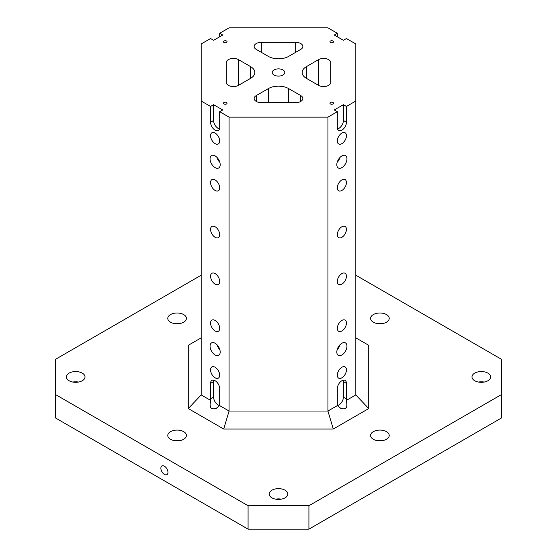 <?xml version="1.0" encoding="UTF-8"?>
<svg xmlns="http://www.w3.org/2000/svg" width="557" height="557" viewBox="0 0 557 557"><rect width="100%" height="100%" fill="white"/><g stroke="black" fill="none" stroke-linecap="round" stroke-linejoin="round"><path stroke-width="0.84" d="M330.726 62.579L330.726 82.401L330.726 62.579A7.171 4.143 0 0 0 326.298 58.757A7.171 4.143 0 0 0 318.486 59.655L306.385 66.638A14.343 8.278 0 0 0 302.186 72.494A14.343 8.278 0 0 0 306.385 78.342L318.486 85.332A7.171 4.143 0 0 0 326.298 86.231A7.171 4.143 0 0 0 330.726 82.401M355.819 275.207L501.592 359.369L501.592 417.917L308.919 529.15L248.081 529.15L248.081 505.728L55.408 394.495L55.408 359.369L201.181 275.207M217.007 344.776A7.171 4.143 -120 0 0 219.827 349.664M220.189 352.052A7.171 4.143 60 0 1 218.706 355.331A7.171 4.143 60 0 1 211.535 351.188A7.171 4.143 60 0 1 211.535 342.91A7.171 4.143 60 0 1 217.063 344.832A7.171 4.143 60 0 1 220.189 352.052M300.738 95.574A7.171 4.143 0 0 1 302.841 98.505A7.171 4.143 0 0 1 295.67 102.641L261.33 102.641A7.171 4.143 0 0 1 254.159 98.505A7.171 4.143 0 0 1 256.262 95.574L268.363 88.591A14.343 8.278 0 0 1 288.637 88.591L300.738 95.574L300.738 101.43M238.514 85.332A7.171 4.143 0 0 1 230.702 86.231A7.171 4.143 0 0 1 226.274 82.401L226.274 62.579A7.171 4.143 0 0 1 230.702 58.757A7.171 4.143 0 0 1 238.514 59.655L250.615 66.638L250.615 78.342L238.514 85.332L238.514 59.655M261.33 42.339L295.67 42.339A7.171 4.143 0 0 1 302.841 46.482A7.171 4.143 0 0 1 300.738 49.406L288.637 56.389A14.343 8.278 0 0 1 268.363 56.389L256.262 49.406A7.171 4.143 0 0 1 254.159 46.482A7.171 4.143 0 0 1 261.33 42.339L261.33 52.33M343.397 104.688L334.27 109.959L337.312 111.713L327.934 117.13L229.066 117.13L219.688 111.713L222.73 109.959L213.603 104.688L210.56 106.45L201.181 101.033L201.181 43.947L210.56 38.537L213.603 40.292L222.73 35.021L219.688 33.267L229.066 27.85L327.934 27.85L337.312 33.267L334.27 35.021L343.397 40.292L346.44 38.537L355.819 43.947L355.819 101.033L346.44 106.45L343.397 104.688L343.397 120.5A6.454 3.725 -60 0 1 337.514 128.939M330.468 41.023A1.789 1.037 180 0 1 332.425 40.8A1.789 1.037 180 0 1 333.532 41.754A1.789 1.037 180 0 1 331.735 42.792A1.789 1.037 180 0 1 329.946 41.754A1.789 1.037 180 0 1 330.468 41.023M330.468 102.495A1.789 1.037 180 0 1 332.425 102.272A1.789 1.037 180 0 1 333.532 103.226A1.789 1.037 180 0 1 331.735 104.263A1.789 1.037 180 0 1 329.946 103.226A1.789 1.037 180 0 1 330.468 102.495M223.998 102.495A1.789 1.037 180 0 1 225.947 102.272A1.789 1.037 180 0 1 227.054 103.226A1.789 1.037 180 0 1 225.265 104.263A1.789 1.037 180 0 1 223.468 103.226A1.789 1.037 180 0 1 223.998 102.495M223.998 41.023A1.789 1.037 180 0 1 225.947 40.8A1.789 1.037 180 0 1 227.054 41.754A1.789 1.037 180 0 1 225.265 42.792A1.789 1.037 180 0 1 223.468 41.754A1.789 1.037 180 0 1 223.998 41.023M274.065 69.931A6.273 3.621 180 0 1 280.902 69.145A6.273 3.621 180 0 1 284.773 72.494A6.273 3.621 180 0 1 278.5 76.114A6.273 3.621 180 0 1 272.227 72.494A6.273 3.621 180 0 1 274.065 69.931M250.615 78.342A14.343 8.278 0 0 0 254.814 72.494A14.343 8.278 0 0 0 250.615 66.638M337.312 36.776L337.312 33.267M223.719 429.022L229.066 411.031L327.934 411.031L333.281 429.022L223.719 429.022L188.273 408.56L188.273 345.305L201.181 337.855M219.688 33.267L219.688 36.776M201.181 101.033L201.181 394.934L210.741 400.455C209.042 407.557 210.929 410.147 216.388 408.239L219.507 405.517A6.454 3.725 -120 0 0 219.688 404.152L219.688 388.64A6.454 3.725 -120 0 0 216.868 382.144A6.454 3.725 -120 0 0 211.897 380.417A6.454 3.725 -120 0 0 210.56 383.369L210.56 398.889A6.454 3.725 -120 0 0 210.741 400.455M220.189 164.698A7.171 4.143 60 0 1 218.706 167.984A7.171 4.143 60 0 1 211.535 163.842A7.171 4.143 60 0 1 211.535 155.563A7.171 4.143 60 0 1 217.063 157.485A7.171 4.143 60 0 1 220.189 164.698M219.688 140.991A6.454 3.725 60 0 1 218.351 143.943A6.454 3.725 60 0 1 211.897 140.218A6.454 3.725 60 0 1 211.897 132.768A6.454 3.725 60 0 1 216.868 134.495A6.454 3.725 60 0 1 219.688 140.991M219.688 187.827A6.454 3.725 60 0 1 218.351 190.779A6.454 3.725 60 0 1 211.897 187.055A6.454 3.725 60 0 1 211.897 179.605A6.454 3.725 60 0 1 216.868 181.331A6.454 3.725 60 0 1 219.688 187.827M219.688 234.664A6.454 3.725 60 0 1 218.351 237.616A6.454 3.725 60 0 1 211.897 233.891A6.454 3.725 60 0 1 211.897 226.441A6.454 3.725 60 0 1 216.868 228.168A6.454 3.725 60 0 1 219.688 234.664M219.688 281.501A6.454 3.725 60 0 1 218.351 284.453A6.454 3.725 60 0 1 211.897 280.728A6.454 3.725 60 0 1 211.897 273.278A6.454 3.725 60 0 1 216.868 275.005A6.454 3.725 60 0 1 219.688 281.501M219.688 328.338A6.454 3.725 60 0 1 218.351 331.29A6.454 3.725 60 0 1 211.897 327.565A6.454 3.725 60 0 1 211.897 320.115A6.454 3.725 60 0 1 216.868 321.842A6.454 3.725 60 0 1 219.688 328.338M219.688 375.174A6.454 3.725 60 0 1 218.351 378.126A6.454 3.725 60 0 1 211.897 374.401A6.454 3.725 60 0 1 211.897 366.952A6.454 3.725 60 0 1 216.868 368.678A6.454 3.725 60 0 1 219.688 375.174M210.56 106.45L210.56 122.255A6.454 3.725 -120 0 0 213.373 128.751A6.454 3.725 -120 0 0 218.351 130.477A6.454 3.725 -120 0 0 219.688 127.525L219.688 111.713M219.507 405.517L229.066 411.031L229.066 117.13M327.934 117.13L327.934 411.031L337.493 405.517L340.612 408.239C346.071 410.147 347.958 407.557 346.259 400.455A6.454 3.725 120 0 0 346.44 398.889L346.44 383.369A6.454 3.725 120 0 0 345.103 380.417A6.454 3.725 120 0 0 340.132 382.144A6.454 3.725 120 0 0 337.312 388.64L337.312 404.152A6.454 3.725 120 0 0 337.493 405.517M346.948 346.196A7.171 4.143 -60 0 1 343.815 353.41A7.171 4.143 -60 0 1 338.294 355.331A7.171 4.143 -60 0 1 338.294 347.053A7.171 4.143 -60 0 1 345.465 342.91A7.171 4.143 -60 0 1 346.948 346.196M346.948 158.849A7.171 4.143 -60 0 1 343.815 166.063A7.171 4.143 -60 0 1 338.294 167.984A7.171 4.143 -60 0 1 338.294 159.706A7.171 4.143 -60 0 1 345.465 155.563A7.171 4.143 -60 0 1 346.948 158.849M346.44 135.72A6.454 3.725 -60 0 1 343.627 142.216A6.454 3.725 -60 0 1 338.649 143.943A6.454 3.725 -60 0 1 338.649 136.493A6.454 3.725 -60 0 1 345.103 132.768A6.454 3.725 -60 0 1 346.44 135.72M346.44 182.557A6.454 3.725 -60 0 1 343.627 189.053A6.454 3.725 -60 0 1 338.649 190.779A6.454 3.725 -60 0 1 338.649 183.33A6.454 3.725 -60 0 1 345.103 179.605A6.454 3.725 -60 0 1 346.44 182.557M346.44 229.393A6.454 3.725 -60 0 1 343.627 235.89A6.454 3.725 -60 0 1 338.649 237.616A6.454 3.725 -60 0 1 338.649 230.166A6.454 3.725 -60 0 1 345.103 226.441A6.454 3.725 -60 0 1 346.44 229.393M346.44 276.23A6.454 3.725 -60 0 1 343.627 282.726A6.454 3.725 -60 0 1 338.649 284.453A6.454 3.725 -60 0 1 338.649 277.003A6.454 3.725 -60 0 1 345.103 273.278A6.454 3.725 -60 0 1 346.44 276.23M346.44 323.067A6.454 3.725 -60 0 1 343.627 329.563A6.454 3.725 -60 0 1 338.649 331.29A6.454 3.725 -60 0 1 338.649 323.84A6.454 3.725 -60 0 1 345.103 320.115A6.454 3.725 -60 0 1 346.44 323.067M346.44 369.904A6.454 3.725 -60 0 1 343.627 376.4A6.454 3.725 -60 0 1 338.649 378.126A6.454 3.725 -60 0 1 338.649 370.677A6.454 3.725 -60 0 1 345.103 366.952A6.454 3.725 -60 0 1 346.44 369.904M337.312 111.713L337.312 127.525A6.454 3.725 120 0 0 338.649 130.477A6.454 3.725 120 0 0 343.627 128.751A6.454 3.725 120 0 0 346.44 122.255L346.44 106.45M346.259 400.455L355.819 394.934L355.819 101.033M55.408 394.495L55.408 417.917L248.081 529.15M170.505 314.58A9.323 5.382 180 0 1 180.663 313.417A9.323 5.382 180 0 1 186.414 318.388A9.323 5.382 180 0 1 177.098 323.77A9.323 5.382 180 0 1 167.775 318.388A9.323 5.382 180 0 1 170.505 314.58M170.505 431.668A9.323 5.382 180 0 1 180.663 430.505A9.323 5.382 180 0 1 186.414 435.477A9.323 5.382 180 0 1 177.098 440.859A9.323 5.382 180 0 1 167.775 435.477A9.323 5.382 180 0 1 170.505 431.668M373.315 431.668A9.323 5.382 180 0 1 383.474 430.505A9.323 5.382 180 0 1 389.225 435.477A9.323 5.382 180 0 1 379.902 440.859A9.323 5.382 180 0 1 370.586 435.477A9.323 5.382 180 0 1 373.315 431.668M373.315 314.58A9.323 5.382 180 0 1 383.474 313.417A9.323 5.382 180 0 1 389.225 318.388A9.323 5.382 180 0 1 379.902 323.77A9.323 5.382 180 0 1 370.586 318.388A9.323 5.382 180 0 1 373.315 314.58M474.717 373.127A9.323 5.382 180 0 1 484.875 371.958A9.323 5.382 180 0 1 490.633 376.929A9.323 5.382 180 0 1 481.311 382.311A9.323 5.382 180 0 1 471.988 376.929A9.323 5.382 180 0 1 474.717 373.127M69.103 373.127A9.323 5.382 180 0 1 79.261 371.958A9.323 5.382 180 0 1 85.012 376.929A9.323 5.382 180 0 1 75.689 382.311A9.323 5.382 180 0 1 66.367 376.929A9.323 5.382 180 0 1 69.103 373.127M271.907 490.216A9.323 5.382 180 0 1 282.065 489.053A9.323 5.382 180 0 1 287.823 494.024A9.323 5.382 180 0 1 278.5 499.406A9.323 5.382 180 0 1 269.177 494.024A9.323 5.382 180 0 1 271.907 490.216M355.819 337.855L368.727 345.305L368.727 408.56L333.281 429.022M501.592 394.495L308.919 505.728L248.081 505.728M308.919 505.728L308.919 529.15M164.419 474.411A5.02 2.896 60 0 1 161.14 469.99A5.02 2.896 60 0 1 161.913 465.965A5.02 2.896 60 0 1 166.933 468.862A5.02 2.896 60 0 1 166.926 474.661A5.02 2.896 60 0 1 164.419 474.411M188.273 408.56L201.181 394.934M368.727 408.56L355.819 394.934M219.486 128.939A6.454 3.725 60 0 1 213.603 120.5L213.603 104.688M281.355 499.149A9.323 5.382 0 0 0 275.645 499.149M78.544 382.053A9.323 5.382 0 0 0 72.835 382.053M484.165 382.053A9.323 5.382 0 0 0 478.456 382.053M382.763 323.506A9.323 5.382 0 0 0 377.047 323.506M382.763 440.601A9.323 5.382 0 0 0 377.047 440.601M179.953 440.601A9.323 5.382 0 0 0 174.237 440.601M179.953 323.506A9.323 5.382 0 0 0 174.237 323.506M343.203 380.201A6.454 3.725 -60 0 1 343.397 381.615L343.397 397.127A6.454 3.725 -60 0 1 337.535 405.566M337.173 162.317A7.171 4.143 120 0 0 339.993 157.429M337.173 349.664A7.171 4.143 120 0 0 339.993 344.776M219.465 405.566A6.454 3.725 60 0 1 213.603 397.127L213.603 381.615A6.454 3.725 60 0 1 213.797 380.201M217.007 157.429A7.171 4.143 -120 0 0 219.827 162.317M295.67 52.33L295.67 42.339M268.363 102.641L268.363 88.591M288.637 102.641L288.637 88.591M306.385 66.638L306.385 78.342M256.262 101.43L256.262 95.574M318.486 59.655L318.486 85.332M210.56 122.255L213.603 120.5M346.44 383.369L343.397 381.615M346.44 398.889L343.397 397.127M346.44 122.255L343.397 120.5M210.56 398.889L213.603 397.127M210.56 383.369L213.603 381.615"/></g></svg>
